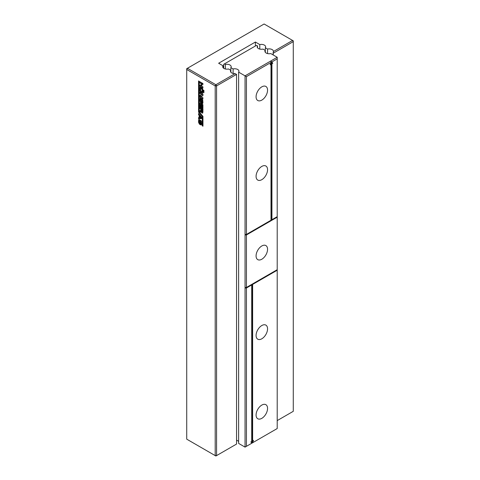 <?xml version="1.0" encoding="UTF-8"?>
<svg xmlns="http://www.w3.org/2000/svg" width="480" height="480" viewBox="0 0 480 480"><rect width="100%" height="100%" fill="white"/><g stroke="black" fill="none" stroke-linecap="round" stroke-linejoin="round"><path stroke-width="0.72" d="M277.206 57.282L270.774 53.568A4.224 2.436 0 0 1 264.942 51.312A4.224 2.436 0 0 1 265.26 50.388L263.01 49.086A4.224 2.436 0 0 1 257.184 46.83A4.224 2.436 0 0 1 257.502 45.906L256.536 45.348L224.382 63.912L225.348 64.47A4.224 2.436 0 0 1 231.18 66.72A4.224 2.436 0 0 1 230.862 67.65L233.112 68.952A4.224 2.436 0 0 1 238.938 71.202A4.224 2.436 0 0 1 238.62 72.132L245.052 75.846L270.774 60.996L271.86 61.956L277.206 58.872L277.206 57.282L270.774 60.996L272.1 62.88L271.236 63.378L271.236 219.312L271.926 219.714L277.206 216.66L277.206 58.872M251.256 284.682L251.712 284.952L251.712 441.414L250.848 441.912L251.772 443.238L245.052 447.114L238.62 443.406L238.62 72.132M238.62 441.546A4.224 2.436 0 0 0 236.556 440.28M245.97 287.472L245.052 288L245.052 287.472L246.432 287.472L277.206 269.7L277.206 270.234L252.63 284.418L252.63 440.886L253.5 440.382L252.57 442.776L251.484 443.406M252.57 442.776L277.206 428.55L277.206 270.234M265.26 52.242L265.26 50.388M252.492 440.802L251.628 443.028M251.94 284.286L251.94 440.484L252.63 440.886M277.206 269.7L277.206 216.66M245.052 287.472L245.052 234.96L245.97 234.432M271.002 219.978L271.692 219.582M246.432 287.472L246.432 234.96L245.052 234.96L245.052 75.846L246.432 76.638L271.068 62.418L270.774 60.996M245.052 447.114L245.052 288L246.432 288L251.712 284.952M257.502 47.76L257.502 45.906M233.112 73.458L233.112 68.952M230.862 72.192L230.862 67.65M225.348 68.976L225.348 64.47M223.692 68.268L223.692 64.308L224.382 63.912M267.558 408.396A8.118 4.686 120 0 0 265.86 404.67A8.118 4.686 120 0 0 257.76 409.368A8.118 4.686 120 0 0 257.742 418.734A8.118 4.686 120 0 0 264.006 416.58A8.118 4.686 120 0 0 267.558 408.396M267.558 328.842A8.118 4.686 120 0 0 265.86 325.11A8.118 4.686 120 0 0 257.76 329.808A8.118 4.686 120 0 0 257.742 339.174A8.118 4.686 120 0 0 264.006 337.026A8.118 4.686 120 0 0 267.558 328.842M252.63 284.418L252.174 284.154M246.432 234.96L277.206 217.194M267.558 249.282A8.118 4.686 120 0 0 265.86 245.556A8.118 4.686 120 0 0 257.76 250.254A8.118 4.686 120 0 0 257.742 259.62A8.118 4.686 120 0 0 264.006 257.466A8.118 4.686 120 0 0 267.558 249.282M271.926 219.714L271.926 63.78L272.79 63.276L271.86 61.956M271.068 62.418L270.138 64.812L271.002 64.308L271.002 220.242L246.432 234.432L245.052 234.432M271.002 64.308L270.456 63.99M272.79 63.276L272.1 62.88M271.926 63.78L271.236 63.378M246.432 446.322L246.432 288M246.432 234.432L246.432 76.638M267.558 90.168A8.118 4.686 120 0 0 265.86 86.436A8.118 4.686 120 0 0 257.76 91.134A8.118 4.686 120 0 0 257.742 100.5A8.118 4.686 120 0 0 264.006 98.346A8.118 4.686 120 0 0 267.558 90.168M267.558 169.722A8.118 4.686 120 0 0 265.86 165.996A8.118 4.686 120 0 0 257.76 170.694A8.118 4.686 120 0 0 257.742 180.06A8.118 4.686 120 0 0 264.006 177.906A8.118 4.686 120 0 0 267.558 169.722M267.558 53.568L267.558 49.062L265.308 47.76A4.224 2.436 0 0 0 265.626 46.83A4.224 2.436 0 0 0 259.794 44.58L255.39 42.03L218.64 63.246L223.05 65.796A4.224 2.436 0 0 0 222.732 66.72A4.224 2.436 0 0 0 228.564 68.976L230.814 70.278A4.224 2.436 0 0 0 230.496 71.202A4.224 2.436 0 0 0 235.104 73.632L215.886 84.726L215.196 85.92L216.576 85.92L236.556 74.388L235.104 73.632M273.072 54.894L273.372 51.54A4.224 2.436 0 0 0 273.39 51.312A4.224 2.436 0 0 0 267.558 49.062M273.3 55.026L273.072 52.776M236.556 74.388L236.556 444.066L216.576 455.604L215.196 455.604L215.196 85.92L186.72 69.48L186.72 68.682L187.41 68.286L186.72 69.48L186.72 439.158L215.886 456L216.576 455.604L216.576 85.92L215.886 84.726L187.41 68.286L264.114 24L292.59 40.44L293.28 41.634L293.28 411.318L277.206 420.6M273.3 53.172L293.28 41.634L293.28 40.842L292.59 40.44L273.372 51.54M235.104 444.9L236.328 444.198M265.308 52.302L265.308 47.76M259.794 49.086L259.794 44.58M255.39 46.008L255.39 42.03M223.05 67.65L223.05 65.796M230.814 72.132L230.814 70.278M199.104 115.356L198.558 114.726L198.558 113.538L201.588 117.198L201.588 118.59L198.558 118.77L198.558 117.558L199.104 117.534L199.104 115.356L199.752 114.978M198.84 119.502L201.318 120.99L201.336 124.98L200.52 124.776L200.772 121.596L199.392 120.822L199.278 121.518L199.686 123.216L199.686 121.89L200.286 122.238L200.286 124.638L199.41 124.134L198.498 122.196L198.804 119.52M199.392 120.822L200.31 120.294L199.392 120.822M200.658 123.774L201.588 123.24M202.74 113.124L201.9 112.932L201.066 111.84L200.868 112.182L199.896 111.75L199.896 110.676L200.676 110.61L200.676 108.966L199.896 108.522L199.896 107.442L202.914 109.182L202.68 113.16M200.112 110.796L201.414 110.178M203.922 91.374L203.28 91.008L203.28 90.084L203.922 90.456L203.922 91.374M203.922 92.676L203.28 92.31L203.28 91.41L203.922 91.782L203.922 92.676M200.37 87.234L199.938 87.48L201.006 87.468L202.68 88.794L202.776 92.76L202.23 92.934L200.19 91.602L199.818 89.706L200.118 87.288M202.776 92.76L202.23 92.934L202.86 92.574M200.16 98.148L202.638 99.636L202.662 103.626L201.84 103.422L202.098 100.248L200.712 99.468L200.598 100.164L201.006 101.862L201.006 100.536L201.612 100.884L201.612 103.29L200.736 102.78L199.818 100.842L200.13 98.166M201.978 102.426L202.914 101.886M202.074 94.644L199.896 93.384L199.896 92.31L202.914 94.05L202.914 95.712L200.694 96.45L202.914 97.728L202.914 98.808L199.878 97.056L199.878 95.37L202.914 94.158M202.212 105.366L201.726 105.084L201.726 107.688L201.102 107.328L201.102 104.724L200.616 104.442L200.616 107.25L199.896 106.836L199.896 102.972L202.914 104.712L202.914 108.528L202.212 108.126L202.212 105.366L202.914 104.958M202.914 87.918L199.878 86.166L199.878 85.092L201.024 85.752L201.024 83.508L199.878 82.842L199.878 81.768L202.914 83.52L202.914 84.594L201.84 83.976L201.84 86.226L202.914 86.838L202.914 87.918M199.254 111.918L199.254 81.36L198.558 80.958L198.558 112.122L202.272 116.532L202.272 125.808L202.968 126.21L202.968 116.376L199.254 111.918M198.558 114.726L199.224 114.342M201.588 118.116L199.476 118.236L199.476 117.024M198.558 118.77L199.476 118.236M199.104 117.534L199.74 117.162M200.022 115.968L200.022 115.302M200.286 123.582L199.782 123.162M199.416 120.81L199.434 119.61M201.582 124.32L201.438 123.168M200.52 124.776L201.438 124.242M199.974 121.002L200.886 120.48L200.31 120.294M199.686 123.216L200.286 122.868M201.792 111.648L200.814 110.838M199.896 111.75L200.814 111.222M201.594 109.338L201.594 108.438L200.814 107.97M200.676 108.966L201.594 108.438M199.896 108.522L200.814 107.988M202.914 112.452L202.002 111.324M203.28 91.008L203.922 90.636M203.28 92.31L203.922 91.938M203.148 92.406L201.108 91.068M200.742 89.172L200.856 86.952M202.218 99.12L201.636 98.94L200.712 99.468L201.636 98.94M201.006 101.862L201.612 101.514M201.612 102.228L201.102 101.808M200.742 99.456L200.754 98.256M202.902 102.966L202.764 101.814M201.84 103.422L202.764 102.894M202.992 94.11L200.814 92.838L199.896 93.384M202.914 95.484L200.694 96.45M202.914 97.746L200.796 96.51M199.878 97.056L200.796 96.528L200.796 94.842M201.726 105.084L202.638 104.556M201.102 107.328L201.726 106.968M202.02 104.91L202.02 104.202L201.102 104.724M200.616 104.442L201.534 103.914M199.896 106.836L200.616 106.422M200.814 104.328L200.814 103.506M202.212 108.126L202.914 107.724M202.914 86.856L200.796 85.62M199.878 86.166L200.796 85.638M201.024 85.752L201.84 85.278M201.942 83.922L201.942 82.974L200.796 82.296M201.024 83.508L201.942 82.974M199.878 82.842L200.796 82.314M202.914 83.532L201.84 83.976M202.272 125.808L202.968 125.406M202.272 116.532L202.83 116.214M198.558 112.122L199.254 111.72M202.704 111.3L203.07 111.018M203.07 109.338L202.332 108.912L201.414 109.44L201.786 111.834L202.152 111.552L202.152 109.866L202.914 109.428M201.51 91.464L202.074 91.632L202.176 90.366L202.074 89.412L201.414 88.83L202.326 88.302L201.678 88.038L200.712 88.602L200.754 90.894L202.074 91.632L202.932 91.14M200.892 117.492L199.74 116.13L199.74 117.522L201.528 117.12M199.74 116.13L200.394 115.752M201.786 111.834L202.914 111.114M202.152 109.866L201.414 109.44M200.802 88.554L201.636 88.074M201.414 88.83L200.712 88.602M199.41 124.134L200.286 123.63M198.498 122.196L199.278 121.746M198.498 120.666L199.416 120.138M200.91 122.508L201.588 122.118M200.772 121.596L201.426 121.218M200.154 111.9L201.072 111.366M201.9 112.932L202.818 112.398M201.24 92.412L202.158 91.878M200.19 91.602L200.988 91.14M199.818 89.706L200.616 89.244M201.3 99.648L202.206 99.126M200.736 102.78L201.612 102.276M199.818 100.842L200.598 100.392M199.818 99.312L200.742 98.784M202.23 101.154L202.908 100.764M202.098 100.248L202.752 99.87M202.152 91.41L202.932 90.96M202.176 90.366L202.92 89.934M202.074 89.412L202.776 89.01M201.72 123.27L200.802 123.798M201.51 110.436L200.592 110.97M203.046 101.916L202.128 102.45M202.986 111.372L202.068 111.906M202.974 91.116L202.056 91.65"/></g></svg>
